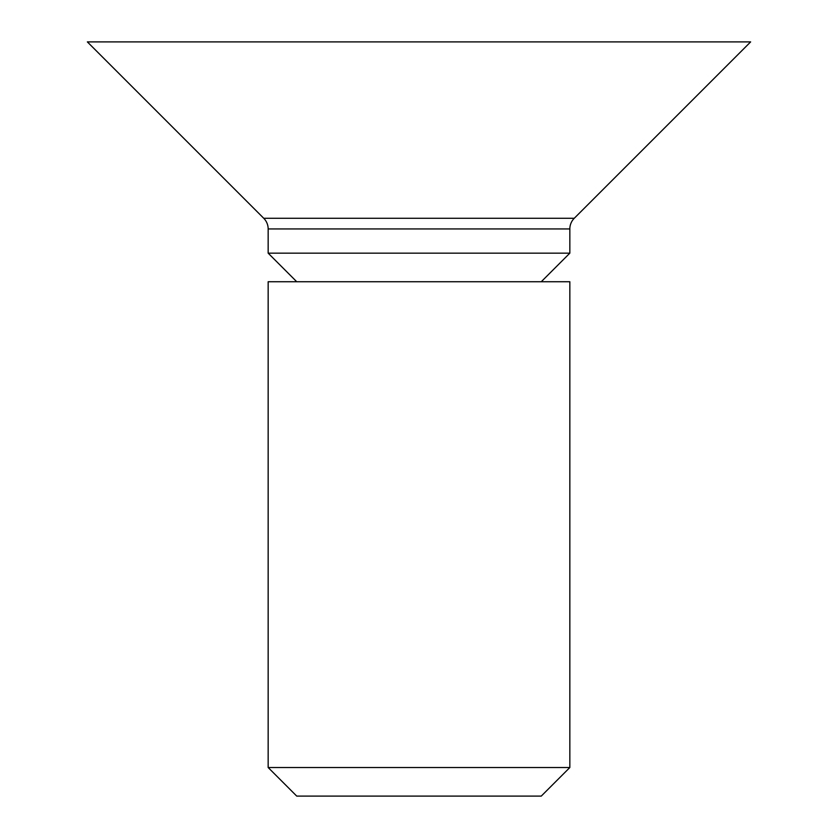 <?xml version="1.0" encoding="UTF-8"?>
<svg xmlns="http://www.w3.org/2000/svg" width="838" height="838" viewBox="0 0 838 838"><rect width="100%" height="100%" fill="white"/><g stroke="black" fill="none" stroke-linecap="round" stroke-linejoin="round"><path stroke-width="1.26" d="M574.26 218.278A15.084 15.084 0 0 0 569.84 228.942L569.84 253.16L268.16 253.16L268.16 228.942A15.084 15.084 0 0 0 263.74 218.278L87.362 41.9L750.639 41.9L574.26 218.278L263.74 218.278M541.264 281.736L569.84 253.16M296.736 281.736L268.16 253.16M268.16 281.736L569.84 281.736L569.84 767.524L268.16 767.524L268.16 281.736M268.16 767.524L296.736 796.1L541.264 796.1L569.84 767.524M569.84 228.942L268.16 228.942"/></g></svg>
